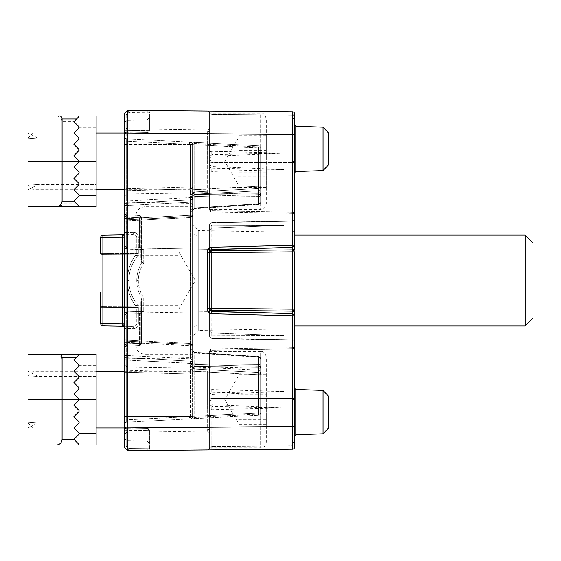 <?xml version="1.0" encoding="UTF-8"?>
<svg xmlns="http://www.w3.org/2000/svg" width="561" height="561" viewBox="0 0 561 561"><rect width="100%" height="100%" fill="white"/><g stroke="black" fill="none" stroke-linecap="round" stroke-linejoin="round"><path stroke-width="0.42" stroke-dasharray="2.81 2.1" d="M294.679 148.882L294.679 172.676L294.679 148.882M294.679 412.118L294.679 388.324L294.679 412.118M294.679 280.5L294.679 446.956A2.272 1.136 0 0 0 292.456 445.82A2.272 1.136 0 0 1 294.679 446.956A2.272 2.272 0 0 1 292.435 449.228A2.272 2.272 0 0 0 294.679 446.956A2.272 2.272 0 0 1 292.435 449.228A2.272 2.272 0 0 0 294.679 446.956A2.272 2.272 0 0 1 292.435 449.228L207.339 449.971L292.435 449.228A2.272 2.272 0 0 0 294.679 446.956M192.57 337.196L192.57 223.804A2.272 2.272 0 0 0 193.201 225.382L193.201 335.618L193.201 225.382L198.243 230.599L198.243 330.401L193.201 335.618A2.272 2.272 0 0 0 192.57 337.196L192.57 223.804M209.59 313.017L209.59 314.013A2.272 2.272 0 0 0 207.275 311.741L126.723 313.15L126.723 280.5L126.723 358.802L126.723 311.993A2.272 2.188 180 0 0 124.493 314.188L124.493 246.812L124.493 314.188A2.272 2.188 180 0 1 126.723 311.993L124.493 314.188L139.359 313.767L126.639 314.188L126.639 346.193L125.152 344.166L126.639 346.193L126.639 314.188L124.493 314.188L126.688 311.916L126.639 314.188L126.723 311.993L143.742 311.446L126.723 311.993L126.723 313.15L124.493 315.415L126.723 313.15L207.275 311.741L207.275 249.259L126.723 247.85L126.723 280.5L126.723 249.007A2.272 2.188 0 0 1 124.493 246.812A2.272 2.188 0 0 0 126.723 249.007L124.493 246.812L124.493 212.542L124.493 447.285L127.866 450.658L292.435 449.228L292.442 442.58A2.272 1.606 180 0 0 294.679 440.974M292.456 115.18L292.456 160.229L292.456 115.18L211.82 114.472L209.59 113.301A2.272 2.272 0 0 0 207.339 111.029A2.272 2.272 0 0 1 209.59 113.301L211.82 114.472L211.799 111.071L207.339 111.029L211.799 111.071L211.82 114.472L292.456 115.18A2.272 1.136 180 0 0 294.679 114.044A2.272 2.272 0 0 0 292.435 111.772A2.272 2.272 0 0 1 294.679 114.044A2.272 2.272 0 0 0 292.435 111.772L292.456 115.18L292.435 111.772L127.866 110.342L124.493 113.715L124.493 246.812L126.688 249.084L142.487 249.61L139.38 248.053L139.359 247.233L141.512 247.233L139.359 247.233L139.38 248.053L142.375 249.603L126.688 249.084L126.639 246.812L139.359 247.233L126.639 246.812L126.723 249.007L143.742 249.554L126.723 249.007L126.723 247.85L207.275 249.259L207.275 280.5L207.275 249.259L209.59 246.987A2.272 2.272 0 0 1 207.275 249.259L207.275 311.741L207.275 280.5L207.275 311.741L209.59 314.013M124.493 399.635L124.493 434.551L124.493 399.635M124.493 161.365L124.493 126.449L124.493 161.365M209.59 194.877L209.59 127.859L209.59 194.877A2.272 2.272 0 0 0 207.275 192.605L126.723 194.015L126.723 161.365L126.723 194.015L124.493 196.28M209.59 127.859A2.272 2.272 0 0 1 207.275 130.124L126.723 128.721L126.723 161.365L126.723 128.721L124.493 126.449M207.339 252.527L207.339 308.473L209.59 308.473L209.59 230.227L211.778 227.962L284.013 225.438L211.778 225.101L209.59 226.763L209.59 224.772A2.272 1.964 180 0 1 211.82 222.808L211.82 222.808A2.272 1.964 180 0 0 209.59 224.772L209.59 252.527L210.326 250.346L211.834 249.533L211.799 247.261C209.106 247.639 207.619 249.393 207.339 252.527L209.59 252.527L211.834 249.533L209.59 252.527L209.59 280.5L209.59 246.987L209.59 314.013L209.59 280.5L209.59 308.473L211.82 311.776L209.59 308.473L209.59 330.773L211.778 333.038L284.013 335.562L211.778 335.899L209.59 334.237L209.59 336.228L209.59 252.639A2.272 1.964 0 0 1 211.82 250.669L211.82 310.331A2.272 1.964 180 0 1 209.59 308.361L209.59 330.773L211.778 333.038L284.013 335.562L211.778 335.899L209.59 334.237L209.59 336.228A2.272 1.964 0 0 0 211.82 338.192A2.272 1.964 -0 0 1 209.59 336.228L209.59 308.473L210.326 310.654L211.82 311.776L292.456 313.802A2.272 1.964 180 0 1 294.679 315.766A2.272 1.964 180 0 0 292.456 313.802L292.456 339.819L211.813 338.493L292.456 340.12A2.272 2.272 0 0 1 294.679 342.392L294.679 341.782L294.679 342.392A2.272 2.272 0 0 0 292.456 340.12L211.82 338.192A2.272 1.964 0 0 1 209.59 336.228A2.272 1.964 -0 0 0 211.82 338.192L211.82 311.467M209.59 399.635L209.59 447.699L211.82 446.528L209.59 447.699L209.59 409.081L211.82 409.691L284.013 407.84L211.778 404.733L209.59 403.071L209.59 399.635A2.272 1.136 0 0 1 211.82 398.499A2.272 1.136 0 0 0 209.59 399.635L209.59 351.375L209.59 390.19L211.82 389.579L284.013 391.424L211.778 394.53L209.59 396.192L209.59 399.635A2.272 1.136 180 0 0 211.82 400.771A2.272 1.136 180 0 1 209.59 399.635L209.59 366.123L209.59 399.635M192.57 355.422L192.57 205.578L192.57 355.422A2.272 2.272 0 0 1 190.34 357.694L126.723 358.802L124.493 361.074M192.57 205.578A2.272 2.272 0 0 0 190.34 203.306L126.723 202.198L126.723 280.5L126.723 202.198L124.493 199.926M124.493 237.156L100.664 237.492L100.664 253.32A2.272 1.388 180 0 0 102.894 254.708A2.272 1.388 180 0 1 100.664 253.32L100.664 237.492A2.272 2.272 0 0 1 102.894 235.22L102.894 237.492L102.894 235.22A2.272 2.272 0 0 0 100.664 237.492L100.664 253.32L136.786 253.523L100.664 253.32M323.052 127.186L323.052 170.586M323.052 390.414L323.052 433.814M328.718 133.266L328.718 164.506M328.718 396.494L328.718 427.734M294.679 114.044L294.679 245.234L294.679 229.968L292.372 232.24L292.372 280.5L292.372 232.24L198.243 230.599L198.243 330.401L292.372 328.76L292.372 280.5L292.372 328.76L294.679 331.032M211.834 249.533L292.456 247.198A2.272 1.964 0 0 0 294.679 245.234L294.679 219.218L294.679 251.826L292.456 251.826L292.456 249.862A2.272 1.964 180 0 0 294.679 247.892L294.679 249.554A2.272 1.136 -0 0 1 292.456 250.69M292.442 442.58L292.47 313.501L211.834 311.467L211.82 333.038L284.013 335.562L211.778 333.038L211.82 310.331L292.456 311.138A2.272 1.964 180 0 1 294.679 313.108M292.456 313.501L292.456 339.819L211.82 338.192L211.82 335.899L211.813 338.493L209.59 336.228L211.813 338.493L292.456 339.819A2.272 1.964 0 0 1 294.679 341.782A2.272 1.964 180 0 0 292.456 339.819L292.456 313.802L211.82 311.776L211.82 338.192L292.456 339.819A2.272 1.964 0 0 1 294.679 341.782A2.272 1.964 180 0 0 292.456 339.819L292.456 310.31A2.272 1.136 180 0 1 294.679 311.446M138.329 280.5C138.378 286.727 140.18 292.463 143.742 297.723C140.18 292.463 138.378 286.727 138.329 280.5C138.378 274.273 140.18 268.537 143.742 263.277C140.18 268.537 138.378 274.273 138.329 280.5L136.765 280.5C136.807 286.867 138.462 292.779 141.744 298.235L143.742 297.723L141.961 298.992L141.512 301.629L141.512 312.126C141.905 310.885 142.648 310.661 143.742 311.446L142.375 311.397L139.38 312.947L139.359 313.767L141.512 313.767L139.359 313.767L139.38 312.947L142.375 311.397L143.742 311.446C142.648 310.661 141.905 310.892 141.512 312.126A2.272 0.82 180 0 1 139.38 312.947A2.272 0.82 180 0 0 141.512 312.126L141.512 301.629L141.961 298.992L143.742 297.723L141.744 298.235C138.462 292.779 136.807 286.867 136.765 280.5C136.807 274.133 138.462 268.221 141.744 262.765C138.462 268.221 136.807 274.133 136.765 280.5L138.329 280.5M124.493 327.014L124.661 328.409L133.728 328.557A2.272 1.606 -89 0 0 132.165 326.292A2.272 1.606 -89 0 1 133.728 328.557C136.477 328.339 138.02 326.881 138.35 324.174L138.35 307.477L137.368 304.686A2.272 1.199 -38.7 0 1 135.804 306.089L136.786 307.477L102.894 307.68L136.786 307.477L135.804 306.089C130.201 298.494 127.368 289.967 127.312 280.5C127.403 270.956 130.229 262.429 135.804 254.911L102.894 254.708L135.804 254.911L136.786 253.523L135.804 254.911C130.201 262.506 127.368 271.033 127.312 280.5C127.403 290.044 130.229 298.571 135.804 306.089A2.272 1.199 -38.7 0 0 137.368 304.686C131.793 297.589 128.96 289.525 128.876 280.5C128.96 271.475 131.793 263.411 137.368 256.314L138.35 253.523L138.35 236.826C138.027 234.133 136.491 232.675 133.728 232.443A2.272 1.606 -91 0 1 132.165 234.708L123.567 234.863L124.823 234.189L125.159 232.591L124.661 232.591L125.159 232.591L124.128 234.919L124.661 232.591L124.493 233.986M294.679 218.608L294.679 245.234L294.679 218.608A2.272 2.272 0 0 1 292.456 220.88A2.272 2.272 0 0 0 294.679 218.608M211.82 166.47L211.82 160.229L292.456 160.229L292.456 161.365L292.456 160.229A2.272 1.136 180 0 0 294.679 159.1L294.679 134.465L294.679 159.1A2.272 1.136 0 0 1 292.456 160.229L211.82 160.229A2.272 1.136 0 0 0 209.59 161.365L209.59 113.301L209.59 151.919L211.82 151.309L284.013 153.16L211.778 156.267L209.59 157.929L209.59 161.365A2.272 1.136 180 0 0 211.82 162.501A2.272 1.136 180 0 1 209.59 161.365L209.59 209.625L209.59 170.81L211.82 171.421L284.013 169.576L211.778 166.47L209.59 164.808L209.59 161.365A2.272 1.136 0 0 1 211.82 160.229L211.82 151.309M292.456 213.306L292.456 162.501A2.272 1.136 180 0 1 294.679 163.637L294.679 213.306L294.679 163.637A2.272 1.136 -0 0 0 292.456 162.501L292.456 212.17A2.272 1.136 0 0 1 294.679 213.306L294.679 214.961L294.679 213.306A2.272 1.136 180 0 0 292.456 212.17L292.456 212.998A2.272 1.964 0 0 1 294.679 214.961L294.679 215.571L294.679 214.961A2.272 1.964 180 0 0 292.456 212.998L292.456 213.306A2.272 2.272 0 0 1 294.679 215.571A2.272 2.272 0 0 0 292.456 213.306L211.82 211.897L292.456 213.306A2.272 2.272 0 0 1 294.679 215.571M294.679 399.635L294.679 397.363L294.679 399.635L292.456 399.635L292.456 398.499L211.82 398.499L292.456 398.499L292.456 399.635L294.679 399.635M292.456 347.694L292.456 348.83A2.272 1.136 0 0 0 294.679 347.694L294.679 397.363L294.679 347.694A2.272 1.136 180 0 1 292.456 348.83L292.456 348.002A2.272 1.964 180 0 0 294.679 346.039L294.679 345.429L294.679 346.039A2.272 1.964 -0 0 1 292.456 348.002L292.456 347.694A2.272 2.272 0 0 0 294.679 345.429A2.272 2.272 0 0 1 292.456 347.694L211.82 349.103L292.456 347.694A2.272 2.272 0 0 0 294.679 345.429M292.435 111.772L292.435 134.465L294.679 134.465M292.477 247.499L294.679 245.234A2.272 1.964 0 0 1 292.456 247.198L211.82 249.224L211.82 227.962L284.013 225.438L211.778 225.101L209.59 226.763L209.59 224.772L209.59 252.639L209.59 230.227L211.778 227.962L284.013 225.438L211.778 227.962L211.82 249.533M294.679 245.234L292.435 245.234L292.47 247.499L292.456 221.181A2.272 1.964 180 0 0 294.679 219.218A2.272 1.964 -0 0 1 292.456 221.181L292.456 247.198L211.82 249.224L211.82 222.808A2.272 1.964 180 0 0 209.59 224.772A2.272 1.964 180 0 1 211.82 222.808L211.82 250.669L292.456 249.862L292.456 221.181A2.272 1.964 180 0 0 294.679 219.218A2.272 1.964 -0 0 1 292.456 221.181L292.456 247.499M127.866 450.658L124.493 447.285L127.866 450.658L128.757 448.386L127.866 450.658L151.743 450.455L127.866 450.658L127.866 110.342L151.743 110.545L127.866 110.342L128.757 112.614L127.866 110.342L124.493 113.715L127.866 110.342M292.456 445.82L292.456 400.771A2.272 1.136 180 0 1 294.679 401.9A2.272 1.136 0 0 0 292.456 400.771L292.456 445.82L211.82 446.528L292.456 445.82M207.339 308.473C207.605 311.593 209.092 313.347 211.799 313.739L211.834 311.467M151.743 110.545A2.272 2.272 0 0 0 149.45 112.817L149.45 130.334C149.45 113.659 149.45 113.659 149.45 130.334C149.45 113.659 149.45 113.659 149.45 130.334L149.45 112.817L128.757 112.614L149.45 112.817A2.272 2.272 0 0 1 151.722 110.545A2.272 2.272 0 0 0 149.45 112.817A2.272 2.272 0 0 1 151.743 110.545A2.272 2.272 0 0 0 151.722 110.545M284.013 169.576L211.778 168.118L211.778 171.421M211.82 156.267L211.82 162.501L292.456 162.501L211.82 162.501L211.82 210.761L292.456 212.17L211.82 210.761A2.272 1.136 0 0 1 209.59 209.625A2.272 1.136 0 0 0 211.82 210.761L211.82 171.421M211.778 156.267L211.778 154.612L284.013 153.16M151.722 450.455A2.272 2.272 0 0 1 149.45 448.183A2.272 2.272 0 0 0 151.743 450.455A2.272 2.272 0 0 1 149.45 448.183L149.45 430.666C149.45 447.341 149.45 447.341 149.45 430.666C149.45 447.341 149.45 447.341 149.45 430.666L149.45 448.183A2.272 2.272 0 0 0 151.743 450.455A2.272 2.272 0 0 1 151.722 450.455M211.82 404.733L211.82 400.771L292.456 400.771L211.82 400.771L211.799 449.929L211.82 409.691M207.339 449.971A2.272 2.272 0 0 0 209.59 447.699A2.272 2.272 0 0 1 207.339 449.971M284.013 391.424L211.778 392.882L211.778 389.579M211.82 394.53L211.82 350.239L292.456 348.83L211.82 350.239A2.272 1.136 180 0 0 209.59 351.375A2.272 1.136 180 0 1 211.82 350.239L211.82 389.579M211.778 404.733L211.778 406.388L284.013 407.84M292.456 310.31L292.456 251.826L209.59 252.639L209.59 308.361L294.679 309.174M209.59 334.237L209.59 330.773L211.778 333.038L209.59 330.773L209.59 334.237M209.59 226.763L209.59 230.227L211.778 227.962L209.59 230.227L209.59 226.763M124.493 188.798L124.493 136.582L124.493 223.145L124.493 136.582L124.493 188.798L126.639 188.798L126.639 190.705L126.639 188.798L190.417 186.995L126.639 188.798L126.639 138.847A2.272 2.272 0 0 1 124.493 136.582A2.272 2.272 0 0 0 126.639 138.847L126.639 188.798L124.493 188.798M124.493 337.855L124.493 424.418L124.493 337.855A2.272 2.272 0 0 0 126.639 340.12L126.639 342.385L124.493 342.385L126.639 342.385L126.639 340.12L126.639 341.102L126.639 340.12L190.417 343.465L126.639 340.12A2.272 2.272 0 0 1 124.493 337.855A2.272 2.272 0 0 0 126.639 340.12A2.272 2.272 0 0 1 124.493 337.855M124.493 323.844L124.493 348.458L124.493 323.844L122.263 323.844L122.642 325.527L124.823 326.811L125.159 328.409L124.493 328.409L123.841 323.781M124.493 113.715L124.493 133.897C124.493 118.764 124.493 118.764 124.493 133.897C124.493 118.764 124.493 118.764 124.493 133.897L124.493 113.715L126.723 114.654L124.64 113.56M124.493 447.285L124.493 427.103C124.493 442.236 124.493 442.236 124.493 427.103C124.493 442.236 124.493 442.236 124.493 427.103L124.493 447.285L126.723 446.346L124.64 447.44M124.493 280.5L124.493 199.926L124.493 280.5M209.59 164.808L209.59 170.81M209.59 157.929L209.59 151.919M209.59 166.806L211.778 168.118L211.778 166.47M209.59 209.625A2.272 2.272 0 0 0 211.82 211.897A2.272 2.272 0 0 1 209.59 209.625A2.272 2.272 0 0 0 211.82 211.897A2.272 2.272 0 0 1 209.59 209.625M211.778 151.309L211.778 154.612L209.59 155.923M209.59 246.987L209.59 247.99M209.59 396.192L209.59 390.19M209.59 403.071L209.59 409.081M209.59 394.194L211.778 392.882L211.778 394.53M209.59 351.375A2.272 2.272 0 0 1 211.82 349.103A2.272 2.272 0 0 0 209.59 351.375A2.272 2.272 0 0 1 211.82 349.103A2.272 2.272 0 0 0 209.59 351.375M211.778 409.691L211.778 406.388L209.59 405.077M124.493 141.113L190.417 144.45L190.417 142.185L258.495 145.755L126.639 138.847L258.495 145.755L190.417 142.185L190.417 144.45L124.493 141.113M124.493 192.605A2.272 1.907 0 0 1 126.639 190.705L190.417 188.875L126.639 190.705L126.639 220.88L126.639 219.898L190.417 216.588L126.639 219.898L126.639 190.705A2.272 1.907 180 0 0 124.493 192.605M124.493 221.181A2.272 1.29 0 0 1 126.639 219.898A2.272 1.29 180 0 0 124.493 221.181M124.493 223.145A2.272 2.272 0 0 1 126.639 220.88L126.639 218.615L126.639 220.88L190.417 217.535L126.639 220.88A2.272 2.272 0 0 0 124.493 223.145A2.272 2.272 0 0 1 126.639 220.88A2.272 2.272 0 0 0 124.493 223.145M124.493 218.615L126.639 218.615L126.639 203.236A2.272 2.272 0 0 0 124.493 205.501A2.272 2.272 0 0 1 126.639 203.236L126.639 218.615L190.417 215.27L190.417 217.535L190.417 215.27L124.493 218.615M124.493 200.971L126.639 200.971L124.493 200.971M124.493 339.819A2.272 1.29 -0 0 0 126.639 341.102L190.417 344.412L126.639 341.102L126.639 372.202L126.639 370.295L190.417 372.125L126.639 370.295L126.639 341.102A2.272 1.29 180 0 1 124.493 339.819M124.493 368.395A2.272 1.907 0 0 0 126.639 370.295A2.272 1.907 180 0 1 124.493 368.395M124.493 372.202L190.417 374.005L126.639 372.202L126.639 422.153L126.639 372.202L124.493 372.202M124.493 419.887L190.417 416.55L190.417 418.815L126.639 422.153L258.495 415.245L126.639 422.153L190.417 418.815L190.417 372.125L190.417 416.55L124.493 419.887M124.493 424.418A2.272 2.272 0 0 1 126.639 422.153L126.639 416.592L126.639 422.153A2.272 2.272 0 0 0 124.493 424.418A2.272 2.272 0 0 1 126.639 422.153A2.272 2.272 0 0 0 124.493 424.418A2.272 2.272 0 0 1 126.639 422.153M124.493 360.029L126.639 360.029L124.493 360.029M124.493 355.499A2.272 2.272 0 0 0 126.639 357.764L126.639 360.029L126.639 357.764A2.272 2.272 0 0 1 124.493 355.499A2.272 2.272 0 0 0 126.639 357.764L126.639 355.499L126.639 357.764L190.417 361.109L126.639 357.764L190.417 361.109L190.417 363.374L190.417 361.109L126.639 357.764A2.272 2.272 0 0 1 124.493 355.499L126.639 355.499L124.493 355.499M124.493 205.501A2.272 2.272 0 0 1 126.639 203.236L190.417 199.891L190.417 197.626L190.417 199.891L126.639 203.236L190.417 199.891A2.272 2.272 0 0 0 192.57 197.626L192.57 194.155L194.716 191.89L194.716 189.625C192.107 190.004 190.677 191.511 190.417 194.155L190.417 197.626L126.639 200.971L126.639 144.408L126.639 200.971L190.417 197.626L190.417 194.155C190.663 191.525 192.093 190.018 194.716 189.625L258.495 186.28L258.495 188.545L258.495 186.28L194.716 189.625L194.716 191.89L258.495 188.545L194.716 191.89L192.57 194.155L192.57 210.102A2.272 1.424 0 0 1 190.417 211.525C190.663 209.477 192.093 208.292 194.716 207.949L258.495 203.734L194.716 207.949C192.1 208.285 190.663 209.477 190.417 211.525A2.272 1.424 0 0 0 192.57 210.102L194.751 208.727L194.716 207.949L194.751 208.727L258.523 204.47L260.648 202.205A2.272 1.529 0 0 1 258.495 203.734L258.495 204.169L194.716 208.426L192.57 210.102L192.57 194.155A2.272 2.272 0 0 1 194.716 191.89L258.495 188.545L194.716 191.89A2.272 2.272 0 0 0 192.57 194.155L190.417 194.155L194.716 194.155L194.716 191.89L194.716 196.588L192.57 197.241L192.57 194.155L194.716 194.155L192.57 197.241L194.716 196.588L194.716 194.625L258.495 192.696L258.495 194.653L258.495 192.696L194.716 194.625L192.57 197.241L192.57 210.102L194.751 208.727L258.523 204.47L260.648 202.205L260.648 148.02L260.648 186.28A2.272 2.272 0 0 1 258.495 188.545L258.495 190.81C259.806 190.438 260.528 188.924 260.648 186.28L260.648 202.205A2.272 1.964 0 0 1 258.495 204.169L258.495 203.734A2.272 1.529 0 0 0 260.648 202.205A2.272 1.964 0 0 1 258.495 204.169L258.495 194.653A2.272 1.964 180 0 0 260.648 192.696A2.272 1.964 180 0 1 258.495 194.653L258.495 204.169L194.716 208.426L192.57 210.102L192.57 215.27A2.272 1.318 0 0 1 190.417 216.588L190.417 217.535L190.417 216.588A2.272 1.318 0 0 0 192.57 215.27A2.272 2.272 0 0 1 190.417 217.535A2.272 2.272 0 0 0 192.57 215.27A2.272 2.272 0 0 1 190.417 217.535A2.272 2.272 0 0 0 192.57 215.27A2.272 2.272 0 0 1 190.417 217.535A2.272 2.272 0 0 0 192.57 215.27A2.272 2.272 0 0 1 190.417 217.535A2.272 2.272 0 0 0 192.57 215.27L190.417 215.27L192.57 215.27L192.57 197.626A2.272 2.272 0 0 1 190.417 199.891L126.639 203.236A2.272 2.272 0 0 0 124.493 205.501L126.639 205.501L124.493 205.501M124.493 136.582A2.272 2.272 0 0 0 126.639 138.847L126.639 144.408L126.639 138.847A2.272 2.272 0 0 1 124.493 136.582A2.272 2.272 0 0 0 126.639 138.847M124.493 430.308L126.723 430.308L126.723 428.036L126.723 446.346L128.757 448.386L149.45 448.183L128.757 448.386L126.723 446.346L126.723 430.308L147.22 430.666L147.22 428.394A2.272 2.272 0 0 1 149.45 430.666A2.272 1.606 180 0 0 147.22 429.06L126.723 428.702L147.22 429.06A2.272 1.606 180 0 1 149.45 430.666A2.272 2.272 0 0 0 147.22 428.394L126.723 428.036L126.723 428.702L126.723 428.036L147.22 428.394L147.22 429.06L147.22 428.394A2.272 2.272 0 0 1 149.45 430.666A2.272 2.272 0 0 0 147.22 428.394L147.22 448.225L147.22 430.666L149.45 430.666A2.272 2.272 0 0 0 147.22 428.394L126.723 428.036L147.22 428.394A2.272 2.272 0 0 1 149.45 430.666L124.493 430.308M124.493 425.771A2.272 2.272 0 0 0 126.723 428.036A2.272 2.272 0 0 1 124.493 425.771A2.272 2.272 0 0 0 126.723 428.036A2.272 2.272 0 0 1 124.493 425.771A2.272 2.272 0 0 0 126.723 428.036M124.493 326.13L122.642 325.527M139.359 345.527A2.272 2.272 0 0 0 141.512 343.262L124.493 343.928L139.359 343.262L139.359 313.767L139.359 343.262L141.512 343.262A2.272 2.272 0 0 1 139.359 345.527A2.272 2.272 0 0 0 141.512 343.262L141.512 301.629L141.512 343.262L140.846 343.262A2.272 1.606 -93 0 1 139.359 345.527A2.272 2.272 0 0 0 141.512 343.262A2.272 2.272 0 0 1 139.359 345.527A2.272 2.272 0 0 0 141.512 343.262L141.512 313.767L141.512 343.262A2.272 2.272 0 0 1 139.359 345.527L126.639 346.193L139.359 345.527L139.359 343.262L139.359 345.527L126.639 346.193A2.272 2.272 0 0 0 124.493 348.458A2.272 2.272 0 0 1 126.639 346.193A2.272 2.272 0 0 0 124.493 348.458A2.272 2.272 0 0 1 126.639 346.193L139.359 345.527A2.272 1.606 -93 0 0 140.846 343.262L124.493 344.082L125.159 344.082L125.159 328.409L124.823 326.811L123.567 326.137L132.165 326.292L123.567 326.137L124.276 326.523L124.493 327.442M124.493 217.072L126.639 217.072L126.59 215.466L126.639 246.812L124.493 246.812L126.639 246.812L126.639 217.072L139.359 217.738L139.359 215.473L126.639 214.807L125.152 216.834L126.639 214.807L139.359 215.473L126.639 214.807L139.359 215.473L139.359 247.233L139.359 217.738L124.493 217.072M124.493 212.542A2.272 2.272 0 0 0 126.639 214.807A2.272 2.272 0 0 1 124.493 212.542A2.272 2.272 0 0 0 126.639 214.807A2.272 2.272 0 0 1 124.493 212.542M124.493 234.87L124.823 234.189L123.567 234.863L132.165 234.708A2.272 1.606 -91 0 0 133.728 232.443L125.159 232.591L125.159 216.918L124.493 216.918L140.846 217.738A2.272 1.606 -87 0 0 139.359 215.473A2.272 1.606 -87 0 1 140.846 217.738L140.846 259.371L141.512 259.371L141.961 262.008L143.742 263.277L141.744 262.765L143.742 263.277L141.961 262.008L141.512 259.371L141.512 217.738A2.272 2.272 0 0 0 139.359 215.473A2.272 2.272 0 0 1 141.512 217.738A2.272 2.272 0 0 0 139.359 215.473A2.272 2.272 0 0 1 141.512 217.738L141.512 247.233L141.512 217.738A2.272 2.272 0 0 0 139.359 215.473A2.272 2.272 0 0 1 141.512 217.738L139.359 217.738L141.512 217.738A2.272 2.272 0 0 0 139.359 215.473M123.841 237.219L124.128 234.919L124.823 234.189L122.642 235.473L122.263 237.156L122.263 323.844L102.894 323.508L102.894 325.78A2.272 2.272 0 0 1 100.664 323.508L100.664 307.68A2.272 1.388 0 0 1 102.894 306.292A2.272 1.388 -0 0 0 100.664 307.68L100.664 292.211M124.493 130.692L126.723 130.692L126.723 132.964L126.723 114.654L128.757 112.614L126.723 114.654L126.723 130.692L147.22 130.334L147.22 132.606A2.272 2.272 0 0 0 149.45 130.334A2.272 1.606 0 0 1 147.22 131.94L126.723 132.298L147.22 131.94A2.272 1.606 0 0 0 149.45 130.334A2.272 2.272 0 0 1 147.22 132.606L126.723 132.964L126.723 132.298L126.723 132.964L147.22 132.606L147.22 131.94L147.22 132.606A2.272 2.272 0 0 0 149.45 130.334A2.272 2.272 0 0 1 147.22 132.606L147.22 112.775L147.22 130.334L149.45 130.334L124.493 130.692M124.493 135.229A2.272 2.272 0 0 1 126.723 132.964L147.22 132.606L126.723 132.964A2.272 2.272 0 0 0 124.493 135.229A2.272 2.272 0 0 1 126.723 132.964A2.272 2.272 0 0 0 124.493 135.229M258.495 196.581L194.716 197.304C192.1 197.163 190.663 196.266 190.417 194.604C190.663 196.266 192.093 197.163 194.716 197.304L258.495 196.581A2.272 1.676 180 0 0 260.648 194.912A2.272 1.676 180 0 1 258.495 196.581L258.495 203.734L258.495 193.776L194.716 194.464L194.716 197.304L194.716 194.464L258.495 193.776A2.272 1.136 0 0 1 260.648 194.912A2.272 1.136 0 0 0 258.495 193.776L258.495 196.581M190.417 366.396C190.663 364.734 192.093 363.837 194.716 363.696L258.495 364.419L194.716 363.696C192.1 363.837 190.663 364.734 190.417 366.396A2.272 1.767 -0 0 1 192.57 368.163A2.272 1.767 -0 0 0 190.417 366.396L190.417 372.125A2.272 1.886 0 0 1 192.57 374.005A2.272 1.886 0 0 0 190.417 372.125L190.417 366.396M258.495 357.266L194.716 353.051C192.1 352.715 190.663 351.523 190.417 349.475C190.663 351.523 192.093 352.708 194.716 353.051L258.495 357.266A2.272 1.529 180 0 1 260.648 358.795L260.648 366.088A2.272 1.676 0 0 0 258.495 364.419A2.272 1.676 0 0 1 260.648 366.088L260.648 358.795A2.272 1.529 180 0 0 258.495 357.266L258.495 364.419L258.495 357.266M123.567 326.137L102.894 325.78L102.894 323.508L100.664 323.508A2.272 2.272 0 0 0 102.894 325.78L132.165 326.292C135.096 326.165 136.639 325.45 136.786 324.139C136.639 325.45 135.096 326.165 132.165 326.292L102.894 325.78A2.272 2.272 0 0 1 100.664 323.508L100.664 307.68L100.664 323.508A2.272 2.272 0 0 0 102.894 325.78L102.894 235.22A2.272 2.272 0 0 0 100.664 237.492A2.272 2.272 0 0 1 102.894 235.22L123.567 234.863L122.642 235.473M190.417 186.995L190.417 188.875A2.272 1.886 180 0 0 192.57 186.995L192.57 192.837A2.272 1.767 0 0 1 190.417 194.604L190.417 144.45L190.417 186.995L192.57 186.995A2.272 1.886 180 0 1 190.417 188.875L190.417 194.604A2.272 1.767 180 0 0 192.57 192.837L194.716 194.464L192.57 192.837L192.57 144.45L192.57 186.995L190.417 186.995M189.499 142.136L189.499 144.408L189.499 142.136M258.495 148.02L258.495 186.28L258.495 148.02L189.499 144.408L260.648 148.02L260.648 194.912L260.648 148.02A2.272 2.272 0 0 0 258.495 145.755A2.272 2.272 0 0 1 260.648 148.02A2.272 1.136 0 0 0 258.495 146.891A2.272 1.136 0 0 1 260.648 148.02A2.272 2.272 0 0 0 258.495 145.755A2.272 2.272 0 0 1 260.648 148.02L258.495 148.02M194.716 143.546L194.716 142.41L194.716 143.546L192.57 144.45A2.272 2.272 0 0 0 190.417 142.185A2.272 2.272 0 0 1 192.57 144.45A2.272 2.272 0 0 0 190.417 142.185A2.272 2.272 0 0 1 192.57 144.45L194.604 143.539L258.495 146.891L194.716 143.546L194.716 194.464L194.716 143.546M190.417 343.465L190.417 344.412A2.272 1.318 180 0 1 192.57 345.73L192.57 350.898A2.272 1.424 0 0 0 190.417 349.475L190.417 343.465A2.272 2.272 0 0 1 192.57 345.73L192.57 350.898L194.751 352.273L194.716 353.051L194.751 352.273L258.523 356.53L194.751 352.273L192.57 350.898A2.272 1.424 180 0 0 190.417 349.475L190.417 344.412A2.272 1.318 180 0 1 192.57 345.73A2.272 2.272 0 0 0 190.417 343.465A2.272 2.272 0 0 1 192.57 345.73A2.272 2.272 0 0 0 190.417 343.465A2.272 2.272 0 0 1 192.57 345.73A2.272 2.272 0 0 0 190.417 343.465A2.272 2.272 0 0 1 192.57 345.73A2.272 2.272 0 0 0 190.417 343.465M194.716 352.574L258.495 356.831L194.716 352.574L192.57 350.898L192.57 366.845L192.57 345.73L126.639 342.385L126.639 355.499L126.639 342.385L190.417 345.73L190.417 358.844C191.736 359.215 192.451 360.73 192.57 363.374A2.272 2.272 0 0 0 190.417 361.109L192.409 362.532L190.417 361.109A2.272 2.272 0 0 1 192.57 363.374L192.57 345.73L190.417 345.73L190.417 358.844L126.639 355.499L190.417 358.844C191.736 359.215 192.451 360.73 192.57 363.374L192.409 362.532L192.57 363.374L190.417 363.374L190.417 366.845C190.663 369.475 192.093 370.982 194.716 371.375L258.495 374.72L258.495 372.455L194.716 369.11L194.716 371.375C192.107 370.996 190.677 369.489 190.417 366.845L190.417 363.374L126.639 360.029L126.639 416.592L126.639 360.029L192.57 363.374L192.57 366.845L194.716 369.11L192.57 366.845A2.272 2.272 0 0 0 194.716 369.11L194.716 371.375L258.495 374.72L258.495 415.245L258.495 412.98L189.499 416.592L189.499 418.864L189.499 416.592L126.639 416.592L189.499 416.592L258.495 412.98L258.495 374.72L260.648 374.72L260.648 412.98L260.648 358.795A2.272 1.964 180 0 0 258.495 356.831L258.495 366.347A2.272 1.964 0 0 1 260.648 368.304L260.648 374.72A2.272 2.272 0 0 0 258.495 372.455L258.495 374.72L260.648 374.72A2.272 2.272 0 0 0 258.495 372.455L194.716 369.11L258.495 372.455L258.495 370.19C259.806 370.562 260.528 372.076 260.648 374.72L260.486 373.878L258.495 372.455L260.486 373.878L260.648 374.72C260.528 372.076 259.806 370.562 258.495 370.19L258.495 372.455L194.716 369.11L194.716 366.845L194.716 369.11A2.272 2.272 0 0 1 192.57 366.845L190.417 366.845L194.716 366.845L194.716 364.412L192.57 363.759L192.57 366.845L258.495 370.19L194.716 366.845L192.57 363.759L194.716 366.375L258.495 368.304L258.495 366.347L258.495 370.19L258.495 368.304L260.648 368.304A2.272 1.964 0 0 0 258.495 366.347L194.716 364.412L194.716 366.375L260.648 368.304L260.648 358.795A2.272 1.964 0 0 0 258.495 356.831L258.495 366.347L194.716 364.412L194.716 352.574L192.57 350.898L192.57 363.759L194.716 364.412L194.716 352.574M258.495 367.224L194.716 366.536L194.716 363.696L194.716 366.536L192.57 368.163L192.57 416.55A2.272 2.272 0 0 1 190.417 418.815A2.272 2.272 0 0 0 192.57 416.55L194.716 417.454L194.716 418.59L194.716 417.454L192.57 416.55A2.272 2.272 0 0 1 190.417 418.815A2.272 2.272 0 0 0 192.57 416.55L192.57 368.163L194.716 366.536L258.495 367.224A2.272 1.136 180 0 0 260.648 366.088L260.648 412.98A2.272 2.272 0 0 1 258.495 415.245L258.495 414.109L258.495 415.245A2.272 2.272 0 0 0 260.648 412.98L260.648 366.088A2.272 1.136 0 0 1 258.495 367.224L258.495 414.109A2.272 1.136 180 0 0 260.648 412.98A2.272 2.272 0 0 1 258.495 415.245A2.272 2.272 0 0 0 260.648 412.98A2.272 1.136 180 0 1 258.495 414.109L194.716 417.454L258.495 414.109L258.495 367.224M142.487 249.61L143.742 249.554L142.487 249.61L141.512 248.874L141.512 259.371L141.512 217.738L140.846 217.738L140.846 259.371L141.512 259.371L141.512 248.874A2.272 0.82 -0 0 0 139.38 248.053A2.272 0.82 0 0 1 141.512 248.874C141.905 250.115 142.648 250.339 143.742 249.554C142.648 250.339 141.905 250.108 141.512 248.874L142.487 249.61M192.57 144.45A2.272 2.272 0 0 0 190.417 142.185A2.272 2.272 0 0 1 192.57 144.45L192.57 192.837L192.57 144.45L190.417 144.45L192.57 144.45M192.57 416.55L192.57 368.163L192.57 416.55A2.272 2.272 0 0 1 190.417 418.815A2.272 2.272 0 0 0 192.57 416.55L190.417 416.55L192.57 416.55M260.648 186.28A2.272 2.272 0 0 1 258.495 188.545L260.486 187.122L260.648 186.28C260.528 188.924 259.806 190.438 258.495 190.81L258.495 188.545L260.486 187.122L260.648 186.28L258.495 186.28L260.648 186.28M141.512 313.767L141.512 312.126L141.512 313.767M136.786 236.861C136.639 235.55 135.096 234.835 132.165 234.708C135.096 234.835 136.639 235.55 136.786 236.861L138.35 236.826L136.786 236.861M141.744 262.765A2.272 1.339 132.8 0 0 141.961 262.008A2.272 1.339 132.8 0 1 141.744 262.765L140.846 259.371L141.744 262.765M141.961 298.992A2.272 1.339 47.2 0 0 141.744 298.235A2.272 1.339 47.2 0 1 141.961 298.992M141.512 301.629L140.846 301.629L141.512 301.629M192.57 197.626C192.451 200.27 191.736 201.785 190.417 202.156L190.417 199.891L192.409 198.468L192.57 197.626L192.409 198.468L190.417 199.891L190.417 202.156C191.736 201.785 192.451 200.27 192.57 197.626L190.417 197.626L192.57 197.626M141.512 343.262L125.159 344.082L125.159 328.409L133.728 328.557C136.477 328.339 138.02 326.881 138.35 324.174L136.786 324.139L138.35 324.174L138.35 307.477L137.368 304.686C131.793 297.589 128.967 289.525 128.876 280.5C128.967 271.475 131.793 263.411 137.368 256.314L138.35 253.523L138.35 236.903L136.786 236.903L136.786 253.523L136.786 236.903L102.894 237.492L102.894 253.32L102.894 237.492L138.35 236.826C138.027 234.133 136.491 232.675 133.728 232.443L125.159 232.591L125.159 216.918L141.512 217.738M136.786 324.097L138.35 324.097L136.786 324.097L136.786 307.477L138.35 307.477L136.786 307.477L136.786 324.097L100.664 323.508L102.894 323.508L102.894 307.68L100.664 307.68L102.894 307.68L102.894 323.508L136.786 324.097M141.744 298.235L140.846 301.629L140.846 343.262L140.846 301.629L141.744 298.235M135.804 254.911A2.272 1.199 -141.3 0 1 137.368 256.314A2.272 1.199 38.7 0 0 135.804 254.911M100.664 237.492L102.894 237.492L100.664 237.492A2.272 2.272 0 0 1 102.894 235.22L124.135 234.849M192.57 248.642L192.57 318.936L192.57 248.642M135.839 239.231L135.839 215.831C136.393 210.326 139.416 207.304 144.913 206.75L144.913 354.25L144.913 206.75L192.57 206.75L192.57 354.25L192.57 206.75M192.57 354.25L144.913 354.25C139.416 353.696 136.393 350.674 135.839 345.169L135.839 321.769M525.117 235.115L525.117 325.885M532.95 242.948L532.95 318.052M178.952 285.991L178.952 249.792L178.952 308.866L178.952 285.991L135.839 285.991L135.839 249.792L135.839 285.991M135.839 255.283L178.952 255.283M135.839 305.717L178.952 305.717L178.952 311.208L135.839 311.208M178.952 311.208L178.952 305.717M135.839 275.009L178.952 275.009M178.952 249.792L135.839 249.792M209.59 389.979L209.59 428.709L209.59 389.979M266.321 386.22L266.321 357.084C265.29 353.002 263.404 351.109 260.648 351.41L260.648 447.853L260.648 351.41L209.59 351.41L209.59 447.853L209.59 351.41M209.59 447.853L260.648 447.853C263.404 448.162 265.29 446.268 266.321 442.18L266.321 413.043M33.099 390.694L33.099 428.001L33.099 390.694M28.05 392.286L28.05 422.952L28.05 392.286M237.955 394.327L237.955 422.44L237.955 394.327L266.321 394.327L266.321 374.643L266.321 424.628L266.321 394.327M266.321 374.643L237.955 374.643M266.321 424.628L237.955 424.628L237.955 419.319L266.321 419.319M237.955 419.319L237.955 424.628M266.321 404.944L237.955 404.944M237.955 379.951L266.321 379.951M209.59 158.244L209.59 191.841L209.59 158.244M266.321 157.031L266.321 118.82C264.764 114.241 262.871 112.354 260.648 113.147L260.648 209.59L260.648 113.147L209.59 113.147L209.59 209.59L209.59 113.147M209.59 209.59L260.648 209.59C262.871 210.382 264.764 208.489 266.321 203.916L266.321 165.705M33.099 158.475L33.099 189.73L33.099 158.475M28.05 158.987L28.05 184.681L28.05 158.987M237.955 150.593L237.955 184.169L237.955 150.593L266.321 150.593L266.321 135.173L266.321 187.563L266.321 150.593M266.321 135.173L237.955 135.173M266.321 187.563L237.955 187.563L237.955 176.792L266.321 176.792M237.955 176.792L237.955 187.563M266.321 172.143L237.955 172.143M237.955 145.944L266.321 145.944M28.05 183.875L37.973 184.625L28.05 183.875L28.05 161.365L28.05 183.875M96.127 206.75L96.127 115.98L28.05 115.98L28.05 161.365L28.05 138.855L28.05 161.365L62.089 161.365L62.089 121.653C61.724 118.231 59.838 116.344 56.416 115.98M73.905 201.076L78.61 205.782L73.905 201.076L79.108 195.403A1.136 1.136 0 0 0 78.778 194.604L73.905 189.73L78.778 194.604L78.778 196.21L73.905 201.076L78.778 196.21L78.778 194.604L73.905 189.73L78.778 184.864A1.136 1.136 0 0 0 78.778 183.258L78.778 184.864L73.905 189.73L78.778 184.864L78.778 183.258L73.905 178.384L78.778 183.258L73.905 178.384L78.778 173.517A1.136 1.136 0 0 0 78.778 171.911L78.778 173.517L73.905 178.384L78.778 173.517L78.778 171.911L73.905 167.038L78.778 171.911L73.905 167.038L78.778 162.171A1.136 1.136 0 0 0 79.108 161.365L73.905 167.038L79.108 161.365L62.089 161.365L62.089 203.727C61.857 205.824 60.897 206.827 59.207 206.75L28.05 206.75L28.05 161.365M28.05 132.999L28.05 138.855L28.05 132.999L37.973 138.104L28.05 138.855L37.973 138.104L96.127 138.104M28.05 189.73L37.973 184.625L96.127 184.625M78.778 116.548L78.21 115.98M78.778 126.527L79.108 127.326A1.136 1.136 0 0 1 78.778 128.132A1.136 1.136 0 0 0 78.778 126.527L73.905 121.653L78.61 116.947L73.905 121.653L78.778 126.527M78.778 128.132L73.905 132.999L78.778 128.132L73.905 132.999L78.778 137.873A1.136 1.136 0 0 1 78.778 139.479A1.136 1.136 0 0 0 78.778 137.873L73.905 132.999L78.778 137.873M79.087 138.876L73.905 144.345L78.778 139.479L73.905 144.345L78.778 149.219A1.136 1.136 0 0 1 78.778 150.825A1.136 1.136 0 0 0 78.778 149.219L73.905 144.345L78.778 149.219M78.778 150.825L73.905 155.692L78.778 150.825L73.905 155.692L78.778 160.565A1.136 1.136 0 0 1 79.108 161.365A1.136 1.136 0 0 0 78.778 160.565L73.905 155.692L79.108 161.365L96.127 161.365M78.61 205.782L78.21 206.75M78.61 116.947L73.905 121.653L62.089 121.653M79.108 138.651L78.933 138.069M28.05 422.145L37.973 422.896L28.05 422.145L28.05 399.635L28.05 422.145M96.127 445.02L96.127 354.25L78.21 354.25L78.778 354.818M28.05 399.635L28.05 354.25L56.416 354.25C59.838 354.608 61.724 356.501 62.089 359.924L62.089 441.991C61.857 444.088 60.897 445.097 59.207 445.02L28.05 445.02L28.05 377.125L28.05 399.635L79.108 399.635A1.136 1.136 0 0 0 78.778 398.829A1.136 1.136 0 0 1 79.108 399.635L78.778 400.435L78.778 398.829L73.905 393.962L78.778 398.829L73.905 393.962L78.778 389.089A1.136 1.136 0 0 0 78.778 387.483A1.136 1.136 0 0 1 78.778 389.089L73.905 393.962L78.778 389.089M28.05 371.27L28.05 377.125L28.05 371.27L37.973 376.375L28.05 377.125L37.973 376.375L96.127 376.375M28.05 428.001L37.973 422.896L96.127 422.896M78.778 364.79L79.108 365.597A1.136 1.136 0 0 1 78.778 366.396A1.136 1.136 0 0 0 78.778 364.79L73.905 359.924L78.61 355.218L73.905 359.924L78.778 364.79M78.778 366.396L73.905 371.27L78.778 366.396L73.905 371.27L78.778 376.136A1.136 1.136 0 0 1 78.778 377.742A1.136 1.136 0 0 0 78.778 376.136L73.905 371.27L78.778 376.136M79.087 377.139L73.905 382.616L78.778 377.742L73.905 382.616L78.778 387.483M96.127 399.635L79.108 399.635A1.136 1.136 0 0 1 78.778 400.435L73.905 405.308L78.778 410.175A1.136 1.136 0 0 1 78.778 411.781L78.778 410.175L73.905 405.308L78.778 400.435L73.905 405.308L78.778 410.175L78.778 411.781L73.905 416.655L78.778 421.521A1.136 1.136 0 0 1 78.778 423.127L78.778 421.521L73.905 416.655L78.778 411.781L73.905 416.655L78.778 421.521L78.778 423.127L73.905 428.001L78.778 432.868L73.905 428.001L78.778 423.127L73.905 428.001L78.778 432.868A1.136 1.136 0 0 1 79.108 433.674L73.905 439.347L78.778 434.473L78.778 432.868L78.778 434.473L73.905 439.347L78.61 444.053L78.21 445.02M78.61 444.053L73.905 439.347M78.61 355.218L73.905 359.924L62.089 359.924M79.108 376.915L78.933 376.34M295.78 171.54L295.78 126.232M295.78 434.768L295.78 389.46M126.723 399.635L126.723 366.985L126.723 399.635M207.275 192.605L207.275 130.124L207.275 192.605M207.275 399.635L207.275 430.876L207.275 399.635M190.34 203.306L190.34 357.694L190.34 203.306M102.894 254.708L102.894 306.292L102.894 254.708M143.742 297.723L143.742 311.446L143.742 297.723M211.799 247.261L292.435 245.234L292.435 134.465L124.493 133.027M292.442 118.42A2.272 1.606 180 0 1 294.679 120.026M292.456 161.365L294.679 161.365L292.456 161.365M292.456 398.499A2.272 1.136 180 0 0 294.679 397.363A2.272 1.136 0 0 1 292.456 398.499M124.493 427.973L294.679 426.535M211.799 313.739L294.679 315.766L292.477 313.501M292.456 221.181L211.82 222.808L292.456 221.181M211.82 225.101L211.82 222.808L211.82 225.101M211.778 225.101L211.778 227.962L211.778 225.101M147.284 110.51L147.22 112.775L147.284 110.51M211.778 335.899L211.778 333.038L211.778 335.899M147.284 450.49L147.22 448.225L147.284 450.49M124.493 144.408L189.499 144.408L124.493 144.408M124.493 416.592L126.639 416.592L124.493 416.592M124.493 427.103A2.272 1.606 -0 0 0 126.723 428.702L126.723 440.799L126.723 428.702A2.272 1.606 180 0 1 124.493 427.103M124.493 344.251L125.152 344.166M124.493 347.133A2.272 1.606 180 0 1 126.59 345.534A2.272 1.606 0 0 0 124.493 347.133M124.493 213.867A2.272 1.606 180 0 0 126.59 215.466A2.272 1.606 -0 0 1 124.493 213.867M124.493 216.749L125.152 216.834M124.493 133.897A2.272 1.606 180 0 1 126.723 132.298L126.723 120.201L126.723 132.298A2.272 1.606 0 0 0 124.493 133.897M190.417 216.588L190.417 211.525L190.417 216.588M147.22 429.06L147.22 441.163L147.22 429.06M143.742 263.277L143.742 249.554L143.742 263.277M147.22 131.94L147.22 119.837L147.22 131.94M149.45 130.334A2.272 2.272 0 0 1 147.22 132.606A2.272 2.272 0 0 0 149.45 130.334M260.648 148.02A2.272 2.272 0 0 0 258.495 145.755A2.272 2.272 0 0 1 260.648 148.02A2.272 2.272 0 0 0 258.495 145.755A2.272 2.272 0 0 1 260.648 148.02M194.604 143.539L194.485 142.403L194.604 143.539M190.417 374.005L192.57 374.005L190.417 374.005M194.604 417.461L194.485 418.597L194.604 417.461M258.495 415.245A2.272 2.272 0 0 0 260.648 412.98A2.272 2.272 0 0 1 258.495 415.245A2.272 2.272 0 0 0 260.648 412.98L258.495 412.98L260.648 412.98A2.272 2.272 0 0 1 258.495 415.245M258.495 193.776L258.495 146.891L258.495 193.776M194.716 208.426L194.716 196.588L258.495 194.653L194.716 196.588L194.716 208.426M126.639 205.501L190.417 202.156L190.417 215.27L190.417 202.156L126.639 205.501M194.716 366.536L194.716 417.454L194.716 366.536M102.894 325.78A2.272 2.272 0 0 1 100.664 323.508M135.804 306.089L102.894 306.292L135.804 306.089M102.894 307.68L102.894 306.292L102.894 307.68M258.495 190.81L194.716 194.155L258.495 190.81L258.495 192.696L260.648 192.696L258.495 192.696L258.495 190.81M127.312 280.5L128.876 280.5L127.312 280.5M138.35 253.523L136.786 253.523L138.35 253.523M197.107 309.462L197.107 235.115L197.107 309.462M207.318 408.576L207.318 371.27L207.318 408.576M207.318 164.261L207.318 132.999L207.318 164.261M96.127 127.326L79.108 127.326M76.548 203.727L62.089 203.727M96.127 365.597L79.108 365.597M76.548 441.991L62.089 441.991M209.59 433.141L207.275 430.876L126.723 432.279L124.493 434.551M126.723 247.85L124.493 245.585L126.723 247.85M211.813 222.507L292.456 220.88L211.813 222.507L209.59 224.772L211.813 222.507M209.59 366.123L207.275 368.395L126.723 366.985L124.493 364.72M149.45 443.428L147.22 441.163L126.723 440.799L124.493 438.534M123.567 234.863L124.276 234.477L124.493 233.558M149.45 117.572L147.22 119.837L126.723 120.201L124.493 122.466M142.375 311.397L126.688 311.916L142.375 311.397M260.648 358.795L258.523 356.53L260.648 358.795M142.487 311.39L141.512 312.126L142.487 311.39M192.563 197.703L192.409 198.468L192.563 197.703M192.409 362.532L192.563 363.297L192.409 362.532M260.486 373.878L260.641 374.643L260.486 373.878M294.679 235.115L197.107 235.115C195.319 235.739 193.804 234.232 192.57 230.578M178.952 252.134L195.326 280.5L178.952 308.866M294.679 325.885L197.107 325.885C195.319 325.261 193.804 326.768 192.57 330.422M124.493 371.27L207.318 371.27L209.59 368.998M28.05 376.319L33.099 371.27L96.127 371.27M237.955 376.831L224.786 399.635L237.955 422.44M28.05 422.952L33.099 428.001L96.127 428.001M124.493 428.001L207.318 428.001L209.59 430.266M124.493 132.999L207.318 132.999L209.59 130.734M28.05 138.048L33.099 132.999L96.127 132.999M237.955 138.56L224.786 161.365L237.955 184.169M28.05 184.681L33.099 189.73L96.127 189.73M124.493 189.73L207.318 189.73L209.59 192.002"/><path stroke-width="0.84" d="M207.339 308.473L207.339 252.527C207.605 249.407 209.092 247.653 211.799 247.261L294.679 245.234L294.679 247.892L294.679 114.044L294.679 134.465L127.866 133.027L127.866 110.342L292.435 111.772L292.435 315.766L211.799 313.739C209.106 313.361 207.619 311.607 207.339 308.473L209.59 308.473L209.59 313.017M124.135 234.849L102.894 235.22A2.272 2.272 0 0 0 100.664 237.492L100.664 253.32M323.052 127.186L328.718 133.266L328.718 164.506L323.052 170.586L323.052 127.186L295.78 126.232L295.78 171.54L294.679 172.676M323.052 390.414L328.718 396.494L328.718 427.734L323.052 433.814L323.052 390.414L295.78 389.46L295.78 434.768L294.679 435.904M292.456 250.69A2.272 1.136 0 0 0 294.679 249.554L294.679 247.892A2.272 1.964 0 0 1 292.456 249.862L211.82 250.669A2.272 1.964 0 0 0 209.59 252.639L211.82 252.639L211.82 249.533M294.679 134.465L294.679 114.044A2.272 1.136 180 0 1 292.456 115.18M294.679 309.174L294.679 251.826L211.82 252.639L211.82 308.361L209.59 308.361A2.272 1.964 180 0 0 211.82 310.331L211.82 308.361L294.679 309.174L294.679 315.766L292.435 315.766L292.435 426.535L294.679 426.535L294.679 315.766L292.505 313.501M124.493 447.285L124.493 133.027L127.866 133.027L127.866 427.973L292.435 426.535L292.435 449.228A2.272 2.272 0 0 0 294.679 446.956L294.679 426.535M292.435 111.772A2.272 2.272 0 0 1 294.679 114.044A2.272 2.272 0 0 0 292.435 111.772A2.272 2.272 0 0 1 294.679 114.044A2.272 2.272 0 0 0 292.435 111.772M292.47 247.499L211.834 249.533C210.922 249.231 210.172 250.227 209.59 252.527L207.339 252.527M292.435 449.228L127.866 450.658L127.866 427.973L124.493 427.973M127.866 110.342L124.64 113.56M211.799 247.261L211.834 249.533M211.799 313.739L211.834 311.467L210.326 310.654L209.59 308.473L209.59 247.99M124.64 447.44L127.866 450.658M124.493 133.027L124.493 113.715M124.493 323.844L122.263 323.844L122.263 237.156L124.493 237.156M124.493 326.13L124.128 326.081L124.493 327.014M123.841 323.781L124.128 326.081L124.823 326.811M124.493 234.87L123.841 237.219M124.493 233.986L124.128 234.919L122.642 235.473L124.276 234.477L124.493 233.558M123.567 234.863L102.894 235.22L102.894 237.492L122.263 237.156L122.642 235.473M124.149 326.229L122.642 325.527L122.263 323.844L102.894 323.508L102.894 325.78A2.272 2.272 0 0 1 100.664 323.508L102.894 323.508L102.894 237.492L100.664 237.492M122.642 325.527L124.128 326.081M124.823 234.189L124.128 234.919M100.664 292.211L100.664 323.508M124.493 327.442L124.276 326.523L123.567 326.137L102.894 325.78M525.117 235.115L532.95 242.948L532.95 318.052L525.117 325.885L525.117 235.115L294.679 235.115M73.905 121.653L78.778 126.527L73.905 121.653L78.61 116.947L78.21 115.98L28.05 115.98L28.05 206.75L96.127 206.75L59.207 206.75M78.61 116.947L78.778 116.548M28.05 161.365L79.108 161.365L78.778 160.565L79.108 161.365L96.127 161.365L96.127 115.98L78.21 115.98M59.207 115.98C60.904 115.91 61.864 116.919 62.089 119.009L62.089 201.076C61.724 204.499 59.838 206.392 56.416 206.75M96.127 161.365L96.127 206.75M78.778 126.527L78.778 128.132L78.778 126.527L79.108 127.326M78.61 205.782L73.905 201.076L78.61 205.782L78.21 206.75M62.089 201.076L73.905 201.076L78.778 196.21A1.136 1.136 0 0 0 78.778 194.604L73.905 189.73L78.778 184.864A1.136 1.136 0 0 0 78.778 183.258L73.905 178.384L78.778 173.517A1.136 1.136 0 0 0 78.778 171.911L73.905 167.038L78.778 162.171A1.136 1.136 0 0 0 79.108 161.365M78.778 160.565L73.905 155.692L79.045 150.39M78.778 149.219L78.778 150.825L78.778 149.219L73.905 144.345L78.778 139.479L78.778 137.873L73.905 132.999L78.778 128.132M73.905 359.924L78.778 364.79L73.905 359.924L78.61 355.218L78.21 354.25L28.05 354.25L28.05 445.02L96.127 445.02L59.207 445.02M78.61 355.218L78.778 354.818M56.416 354.25L96.127 354.25L96.127 445.02M28.05 399.635L62.089 399.635L62.089 439.347C61.724 442.769 59.838 444.656 56.416 445.02M62.089 439.347L73.905 439.347L78.61 444.053L73.905 439.347L78.778 434.473A1.136 1.136 0 0 0 78.778 432.868L73.905 428.001L78.778 423.127A1.136 1.136 0 0 0 78.778 421.521L73.905 416.655L78.778 411.781A1.136 1.136 0 0 0 78.778 410.175L73.905 405.308L78.778 400.435A1.136 1.136 0 0 0 79.108 399.635L78.778 398.829L79.108 399.635L62.089 399.635L62.089 357.273C61.864 355.183 60.904 354.173 59.207 354.25M78.778 364.79L78.778 366.396L78.778 364.79L79.108 365.597M78.61 444.053L78.21 445.02M78.778 398.829L73.905 393.962L79.045 388.661M78.778 387.483L78.778 389.089L78.778 387.483L73.905 382.616L78.778 377.742L78.778 376.136L73.905 371.27L78.778 366.396M292.442 118.42A2.272 1.606 0 0 1 294.679 120.026M292.456 310.31A2.272 1.136 -0 0 1 294.679 311.446M211.82 311.467L211.82 310.331L292.456 311.138A2.272 1.964 0 0 1 294.679 313.108M292.442 442.58A2.272 1.606 0 0 0 294.679 440.974M62.089 119.009L76.548 119.009M96.127 195.403L79.108 195.403M62.089 357.273L76.548 357.273M96.127 433.674L79.108 433.674M79.108 399.635L96.127 399.635M295.78 126.232L294.679 125.096M295.78 389.46L294.679 388.324M323.052 170.586L295.78 171.54M323.052 433.814L295.78 434.768M294.679 245.234L292.505 247.499M211.834 311.467L292.47 313.501M525.117 325.885L294.679 325.885M96.127 371.27L124.493 371.27M96.127 428.001L124.493 428.001M96.127 132.999L124.493 132.999M96.127 189.73L124.493 189.73"/></g></svg>
